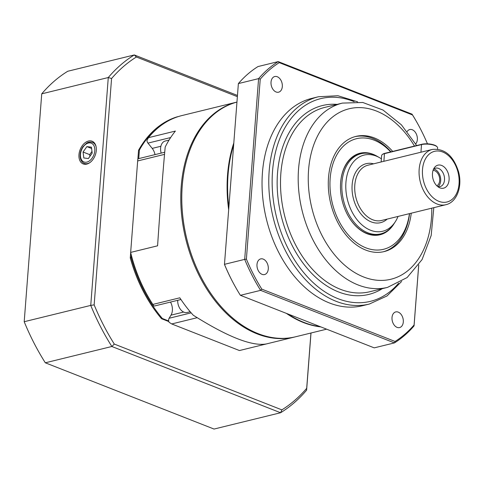 <?xml version="1.0" encoding="UTF-8"?>
<svg xmlns="http://www.w3.org/2000/svg" width="484" height="484" viewBox="0 0 484 484"><rect width="100%" height="100%" fill="white"/><g stroke="black" fill="none" stroke-linecap="round" stroke-linejoin="round"><path stroke-width="0.73" d="M415.689 143.923A8.065 5.499 76.2 0 0 417.341 139.592A8.065 5.499 76.2 0 0 409.773 129.543A8.065 5.499 76.2 0 0 407.183 131.515M282.317 86.575A8.065 5.499 76.2 0 0 274.755 76.526A8.065 5.499 76.2 0 0 271.33 85.668A8.065 5.499 76.2 0 0 278.59 92.19A8.065 5.499 76.2 0 0 282.317 86.575M268.287 268.941A8.065 5.499 76.2 0 0 260.719 258.892A8.065 5.499 76.2 0 0 257.294 268.033A8.065 5.499 76.2 0 0 264.56 274.555A8.065 5.499 76.2 0 0 268.287 268.941M403.305 321.963A8.065 5.499 76.2 0 0 395.743 311.914A8.065 5.499 76.2 0 0 392.318 321.055A8.065 5.499 76.2 0 0 399.584 327.577A8.065 5.499 76.2 0 0 403.305 321.963M411.249 213.196A59.296 40.438 -103.8 0 1 384.133 251.589A59.296 40.438 -103.8 0 1 330.741 203.625A59.296 40.438 -103.8 0 1 355.903 136.409A59.296 40.438 -103.8 0 1 374.332 137.934A59.296 40.438 -103.8 0 1 392.681 151.413M401.659 281.434L386.988 295.972L369.31 304.061L362.57 305.713A106.728 72.788 -103.8 0 1 266.472 219.379A106.728 72.788 -103.8 0 1 311.763 98.391L318.502 96.74L337.917 95.735L357.64 101.846M320.196 326.652A120.958 82.492 -103.8 0 1 287.998 314.007M228.865 207.231A120.958 82.492 -103.8 0 1 233.663 144.861M234.135 284.622L233.923 284.235A152.98 104.332 -103.8 0 1 224.491 264.482L224.473 264.337A154.166 105.137 76.2 0 0 234.135 284.622A154.166 105.137 76.2 0 0 240.391 295.313L260.61 290.358A154.166 105.137 -103.8 0 1 244.686 259.382L224.473 264.337L238.376 83.581L258.595 78.626A154.166 105.137 -103.8 0 1 278.209 61.607L257.996 66.562A154.166 105.137 76.2 0 0 238.376 83.581M279.256 62.636L278.209 61.607L412.041 114.157A154.166 105.137 -103.8 0 1 418.297 124.848L418.509 125.235A152.98 104.332 76.2 0 0 412.507 114.956L279.256 62.636A152.98 104.332 76.2 0 0 260.241 79.14L246.392 259.109A152.98 104.332 76.2 0 0 261.826 289.142L395.077 341.468A152.98 104.332 76.2 0 0 414.098 324.964L418.714 264.929M418.745 264.881L414.056 325.889A154.166 105.137 -103.8 0 1 394.436 342.908L374.223 347.863L240.391 295.313M427.457 143.827A152.98 104.332 76.2 0 0 418.509 125.235M395.077 341.468L394.436 342.908L260.61 290.358L261.826 289.142M246.392 259.109L244.686 259.382L258.595 78.626L260.241 79.14M414.098 324.964L414.056 325.889M412.507 114.956L412.041 114.157M181.796 195.288A120.25 82.008 76.2 0 0 202.536 279.891M295.204 336.87A120.958 82.492 -103.8 0 1 294.695 336.997A120.958 82.492 -103.8 0 1 181.222 186.267A120.958 82.492 -103.8 0 1 236.954 102.076L182.02 115.537A120.958 82.492 76.2 0 0 148.443 137.674L175.396 131.067A120.958 82.492 -103.8 0 0 165.189 147.033C162.818 172.903 160.283 205.833 157.584 245.811L130.632 252.418A120.958 82.492 76.2 0 0 146.495 293.758A120.958 82.492 76.2 0 0 152.859 304.418L179.818 297.811A120.958 82.492 -103.8 0 0 193.261 315.217C227.655 336.906 252.031 346.477 266.4 343.936L239.441 350.543A120.958 82.492 76.2 0 0 239.604 350.501A120.958 82.492 76.2 0 0 239.768 350.458M164.524 154.366L137.668 160.948L137.849 158.97A3.557 2.426 -103.8 0 1 138.472 158.673L164.711 152.242M170.652 137.553L147.965 143.113L152.2 148.394A10.672 7.278 -103.8 0 1 155.013 154.62M147.965 143.113A3.557 2.426 -103.8 0 1 146.942 140.421L148.443 137.674M197.194 317.704L171.717 323.947L169.104 322.302A3.557 2.426 -103.8 0 1 169.11 318.26L191.156 312.858M170.501 302.07A10.672 7.278 -103.8 0 1 170.985 315.157L169.11 318.26M180.949 299.511L154.571 305.979A3.557 2.426 -103.8 0 1 153.985 306.015L152.859 304.418M146.495 293.758L146.283 293.371A119.772 81.687 -103.8 0 1 130.638 252.696L137.668 160.948M171.717 323.947L239.441 350.543M320.868 326.912A120.958 82.492 -103.8 0 1 286.365 313.366M228.672 209.753A120.958 82.492 -103.8 0 1 233.808 142.962M202.596 280.006L202.469 279.776A120.25 82.008 -103.8 0 1 181.796 195.421L181.802 195.155A120.958 82.492 76.2 0 0 202.596 280.006A120.958 82.492 76.2 0 0 216.953 301.695A120.958 82.492 76.2 0 0 295.706 336.749L326.621 329.174M236.954 102.088A120.958 82.492 76.2 0 0 181.802 195.155M381.392 158.812A39.216 26.747 76.2 0 0 379.504 157.651A39.216 26.747 76.2 0 0 376.243 156.096A39.216 26.747 76.2 0 0 348.02 201.81A39.216 26.747 76.2 0 0 395.24 221.841A39.216 26.747 76.2 0 0 398.029 216.439M395.24 221.841L393.855 223.965A41.267 28.145 -103.8 0 1 380.684 233.875A41.267 28.145 -103.8 0 1 343.525 200.491A41.267 28.145 -103.8 0 1 361.04 153.712A41.267 28.145 -103.8 0 1 373.866 154.771A41.267 28.145 -103.8 0 1 377.302 156.411L379.504 157.651M433.053 170.368A8.065 5.499 -103.8 0 1 439.684 180.526A8.065 5.499 -103.8 0 1 436.84 185.808M437.609 186.497A9.486 6.467 76.2 0 0 440.119 186.588A9.486 6.467 76.2 0 0 444.143 175.831A9.486 6.467 76.2 0 0 435.6 168.16A9.486 6.467 76.2 0 0 433.416 169.4M439.914 187.871A11.858 8.089 76.2 0 0 448.45 174.046A11.858 8.089 76.2 0 0 434.172 167.99A11.858 8.089 76.2 0 0 438.928 187.399A11.858 8.089 76.2 0 0 439.914 187.871M438.099 186.618A9.486 6.467 76.2 0 0 440.325 176.769A9.486 6.467 76.2 0 0 433.797 169.061M96.298 150.445A12.197 8.04 -68.6 0 0 92.371 141.334A12.197 8.04 -68.6 0 0 80.144 149.629A12.197 8.04 -68.6 0 0 83.46 164.028A12.197 8.04 -68.6 0 0 96.298 150.445M131.297 255.286L131.11 257.712A120.958 82.492 76.2 0 0 162.352 318.496L168.698 320.989M177.973 116.692L177.882 116.656A120.958 82.492 76.2 0 0 139.392 150.064L138.733 158.613M24.2 321.715L90.744 305.404L108.283 77.525A195.669 133.445 -103.8 0 1 134.298 54.946L67.754 71.257A195.669 133.445 76.2 0 0 41.733 93.835L24.2 321.715A195.669 133.445 76.2 0 0 45.321 362.8L214.043 429.054L280.587 412.743L111.865 346.49L45.321 362.8M237.372 96.655L136.385 57.003A193.297 131.829 76.2 0 0 111.568 78.535L94.15 304.872A193.297 131.829 76.2 0 0 114.297 344.064L281.869 409.863A193.297 131.829 76.2 0 0 306.687 388.325L310.946 333.016M177.882 116.656L177.041 116.862A120.958 82.492 76.2 0 0 138.551 150.27L137.88 158.946M130.662 252.781L130.269 257.918A120.958 82.492 76.2 0 0 161.511 318.702L168.837 321.582M130.269 257.918L131.11 257.712M161.511 318.702L162.352 318.496M138.551 150.27L139.392 150.064M111.568 78.535A2193.385 2079.839 -178.7 0 0 108.283 77.525L41.733 93.835M136.385 57.003A2193.385 565.85 35 0 1 134.298 54.946L237.463 95.457M311.006 333.004L306.608 390.164A195.669 133.445 -103.8 0 1 280.587 412.743A2193.385 1549.647 -39.6 0 0 281.869 409.863M114.297 344.064A2193.385 1549.647 140.4 0 0 111.865 346.49A195.669 133.445 -103.8 0 1 90.744 305.404A2193.385 2079.839 -178.7 0 0 94.15 304.872M306.687 388.325A2193.385 35.659 94.1 0 0 306.608 390.164M390.685 151.903A56.924 38.823 76.2 0 0 332.829 164.191A56.924 38.823 76.2 0 0 358.946 244.245A56.924 38.823 76.2 0 0 409.446 213.638M355.062 136.633A59.296 40.438 -103.8 0 1 390.999 151.831M409.567 213.613A59.296 40.438 -103.8 0 1 407.074 225.459A59.296 40.438 -103.8 0 1 383.286 251.783M364.162 153.21A41.503 28.308 76.2 0 0 359.8 153.773A41.503 28.308 76.2 0 0 340.476 185.717M347.657 214.999A41.503 28.308 76.2 0 0 379.565 234.395A41.503 28.308 76.2 0 0 383.685 232.871M394.043 223.681A41.981 28.629 -103.8 0 1 347.7 215.077A41.981 28.629 -103.8 0 1 340.482 185.632A41.981 28.629 -103.8 0 1 377.593 156.574M437.536 149.102L437.627 147.91A9.486 3.007 -175.6 0 0 437.161 146.864A9.486 3.007 -175.6 0 0 421.528 144.577L384.465 153.658A9.486 3.007 -175.6 0 0 382.269 154.577A9.486 3.007 -175.6 0 0 381.646 155.539L381.15 161.971M382.269 154.577L382.741 154.214A9.014 2.856 4.4 0 1 384.828 153.337L421.891 144.256A9.014 2.856 4.4 0 1 436.743 146.434L437.161 146.864M161.178 153.107A10.079 6.873 -103.8 0 1 165.274 141.007L169.037 140.082M190.206 311.75L187.187 312.489A10.079 6.873 -103.8 0 1 177.707 300.31M83.829 157.984L88.397 158.522L92.196 153.107L91.428 147.16L86.866 146.616L83.067 152.03L83.829 157.984M91.978 151.407L89.709 154.638L89.927 156.344M89.709 154.638L83.067 152.03M91.597 148.479L86.866 146.616M433.809 207.666L431.177 235.514L422.078 259.575L407.123 277.55L387.545 287.381A94.87 64.699 -103.8 0 1 358.063 284.943A94.87 64.699 -103.8 0 1 298.676 189.764A94.87 64.699 -103.8 0 1 342.382 103.098L362.788 102.481L383.05 110.062L401.442 124.872L416.633 145.545M414.479 146.071A87.755 59.847 76.2 0 0 314.497 142.883A87.755 59.847 76.2 0 0 363.635 276.981A87.755 59.847 76.2 0 0 431.782 208.168M369.31 304.061A106.728 72.788 -103.8 0 1 336.138 301.32A106.728 72.788 -103.8 0 1 269.328 194.241A106.728 72.788 -103.8 0 1 318.502 96.74M354.179 101.707A104.356 71.172 76.2 0 0 272.583 170.628A104.356 71.172 76.2 0 0 337.995 298.664A104.356 71.172 76.2 0 0 398.647 283.158M342.382 103.098L324.691 107.43A94.87 64.699 76.2 0 0 280.986 194.096A94.87 64.699 76.2 0 0 340.373 289.281A94.87 64.699 76.2 0 0 369.861 291.719L387.545 287.381M382.312 288.664A97.242 66.32 -103.8 0 1 338.516 291.937A97.242 66.32 -103.8 0 1 277.151 183.853A97.242 66.32 -103.8 0 1 337.148 104.381M160.882 146.271L152.2 148.394M183.648 312.053L170.985 315.157M432.315 149.429L367.961 165.201A28.459 19.408 76.2 0 0 354.851 191.198A28.459 19.408 76.2 0 0 372.668 219.754A28.459 19.408 76.2 0 0 381.513 220.486L445.867 204.714A28.459 19.408 -103.8 0 1 437.022 203.982A28.459 19.408 -103.8 0 1 419.204 175.426A28.459 19.408 -103.8 0 1 432.315 149.429C444.681 148.267 453.423 155.697 458.542 171.729C462.595 186.304 456.999 202.258 445.867 204.714M387.164 219.101A30.359 20.703 -103.8 0 1 371.18 221.878A30.359 20.703 -103.8 0 1 352.056 186.171A30.359 20.703 -103.8 0 1 373.612 163.816M438.879 201.326A26.088 17.793 76.2 0 0 457.543 170.531A26.088 17.793 76.2 0 0 425.908 158.111A26.088 17.793 76.2 0 0 438.879 201.326M420.941 152.218L421.528 144.577L421.891 144.256M384.828 153.337L384.465 153.658L383.873 161.299M89.909 162.576A11.265 7.423 111.4 0 1 84.343 163.38C82.129 162.539 80.737 160.476 80.175 157.191C79.806 153.464 80.755 149.925 83.036 146.585L86.575 143.203C88.161 142.042 90.163 141.776 92.577 142.411A11.265 7.423 111.4 0 1 96.11 146.785M80.519 156.713A10.079 6.643 -68.6 0 0 92.16 158.087A10.079 6.643 -68.6 0 0 90.206 142.913A10.079 6.643 -68.6 0 0 80.519 156.713M239.604 350.501L294.695 336.997M361.04 153.712L356.926 154.717M380.684 233.875L376.57 234.885M84.343 163.38L86.382 164.185M92.577 142.411L94.616 143.21"/></g></svg>
